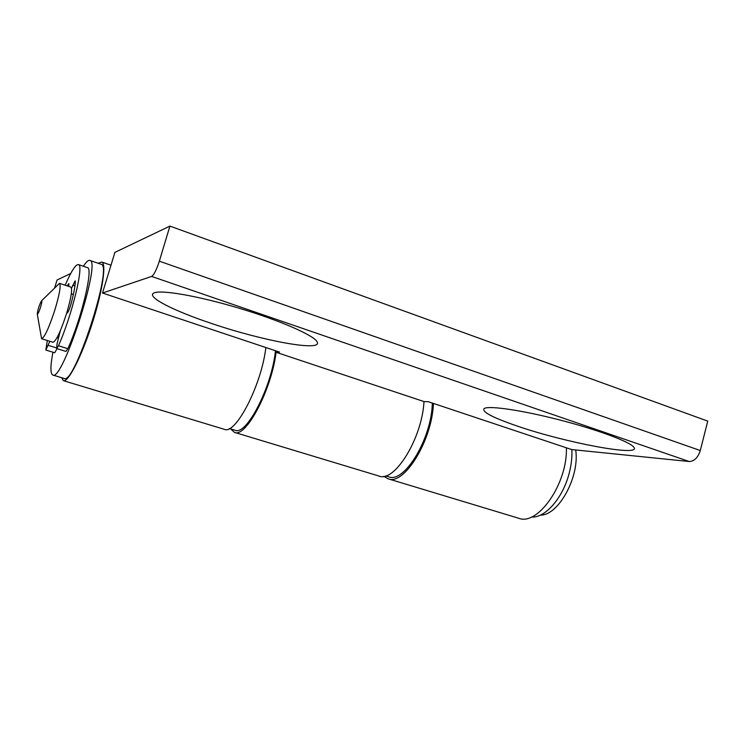 <?xml version="1.0" encoding="UTF-8"?>
<svg xmlns="http://www.w3.org/2000/svg" width="745" height="745" viewBox="0 0 745 745"><rect width="100%" height="100%" fill="white"/><g stroke="black" fill="none" stroke-linecap="round" stroke-linejoin="round"><path stroke-width="1.12" d="M61.611 377.696L63.427 380.686L224.273 429.297C235.467 435.285 261.411 385.51 265.872 347.533M433.404 403.427C432.268 440.276 403.93 486.001 388.071 478.784L383.843 476.297M63.427 380.686C68.112 382.669 81.419 356.911 91.877 324.457C102.391 292.021 106.703 263.274 101.776 262.044L98.023 263.227M566.396 447.801C567.634 483.663 537.732 526.287 518.585 518.222L388.071 478.784M70.738 273.471L57.076 279.999L54.767 287.468M159.337 261.178L169.916 226.108L114.898 252.378L102.493 293.018L279.552 352.096L276.106 352.292C271.441 390.203 245.776 438.293 234.424 432.361L378.926 476.027C394.329 483.021 422.145 438.433 423.989 401.574L428.422 401.76L571.648 449.552L689.255 461.528C694.284 461.313 697.963 457.644 700.291 450.539L159.337 261.178C156.543 269.802 153.973 274.886 151.626 276.432L689.255 461.528M234.424 432.361L230.559 428.878M169.916 226.108L707.75 421.121L700.291 450.539M102.493 293.018L151.626 276.432M423.989 401.574L276.106 352.292M518.073 426.336C492.519 417.619 481.251 411.659 484.278 408.474C489.13 405.438 522.236 410.244 560.24 420.096C598.244 429.902 631.108 442.26 634.004 447.438C640.84 457.03 564.961 442.483 518.073 426.336M211.403 323.414C173.948 310.954 145.843 296.817 153.833 293.036C160.231 289.405 197.676 295.793 238.754 308.104C279.85 320.378 313.775 335.287 317.053 341.731C323.684 352.227 262.873 340.968 211.403 323.414M540.395 515.112C558.34 515.745 579.88 476.716 575.699 449.971M432.324 403.073C431.755 438.535 404.125 483.84 388.629 476.763L385.668 475.869M41.497 300.868L59.488 283.324L70.84 287.104C72.591 289.041 71.194 297.749 66.65 313.217C60.699 331.441 56.154 341.126 53.007 342.281L41.59 338.714L37.259 313.962C37.865 309.324 39.271 304.956 41.497 300.868C42.214 300.524 41.916 302.6 40.593 307.089C38.87 312.295 37.762 314.586 37.259 313.962M59.488 283.324C61.099 285.223 59.609 293.93 55.028 309.454C49.049 327.744 44.57 337.494 41.59 338.714M65.169 285.214C71.231 271.236 75.636 264.354 78.365 264.568C84.362 264.252 72.014 315.498 58.455 345.755L56.62 348.53L57.03 343.957L60.308 330.789M78.365 264.568L87.379 267.632C93.637 267.418 81.54 318.571 67.832 348.688L65.96 351.435L56.62 348.53M49.813 341.285L45.845 350.029L47.307 340.502M57.048 348.66L54.72 352.776L45.845 350.029M68.736 286.397L68.857 283.584L67.273 285.912M71.315 293.837L73.355 294.517M66.65 313.217L67.171 313.068C68.233 312.136 69.481 309.231 70.924 304.342C73.587 294.443 75.059 286.909 75.329 281.74L75.133 280.856L71.52 288.306M531.511 516.993C544.995 518.315 562.913 498.088 569.189 473.243C571.341 464.945 572.235 457.058 571.871 449.58M275.473 350.737C271.795 387.176 246.278 436.197 235.048 430.238L229.432 428.533M83.356 266.263C86.169 261.923 88.32 259.977 89.828 260.424C101.823 260.238 62.338 382.399 52.783 375.024C50.269 373.664 50.315 366.065 52.932 352.227M89.828 260.424L101.022 264.252C113.65 264.307 74.314 386.003 64.107 378.451L52.783 375.024M58.455 345.755L67.832 348.688M48.332 345.363L56.397 347.878M67.739 285L68.922 285.4M72.703 285.195L74.919 285.931M110.986 265.211L101.776 262.044M57.011 337.709L58.473 338.165"/></g></svg>
